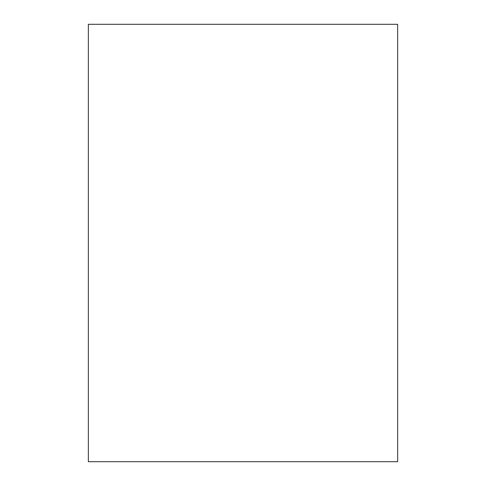 <?xml version="1.0" encoding="UTF-8"?>
<svg xmlns="http://www.w3.org/2000/svg" width="486" height="486" viewBox="0 0 486 486"><rect width="100%" height="100%" fill="white"/><g stroke="black" fill="none" stroke-linecap="round" stroke-linejoin="round"><path stroke-width="0.73" d="M397.645 24.3L88.355 24.3L88.355 461.7L397.645 461.7L397.645 24.3"/></g></svg>
